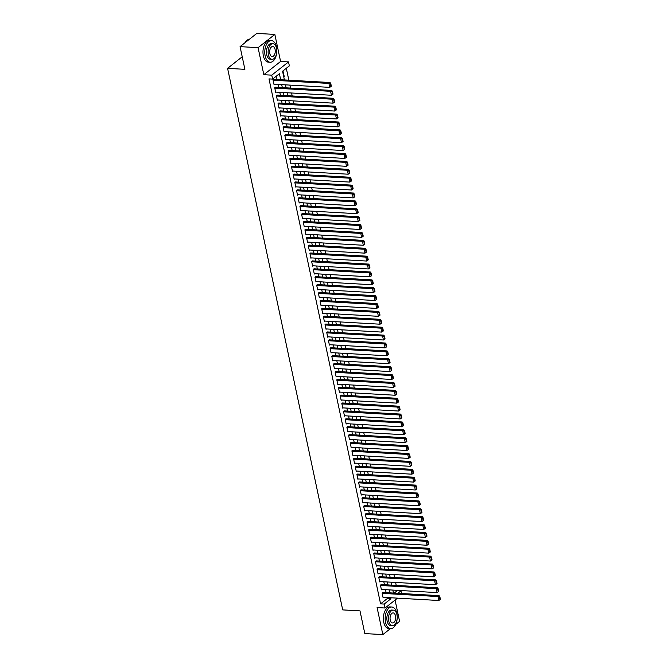 <?xml version="1.0" encoding="UTF-8"?>
<svg xmlns="http://www.w3.org/2000/svg" width="668" height="668" viewBox="0 0 668 668"><rect width="100%" height="100%" fill="white"/><g stroke="black" fill="none" stroke-linecap="round" stroke-linejoin="round"><path stroke-width="1" d="M394.204 593.1L397.335 590.629L400.942 590.829L401.51 593.518M395.723 624.421L399.598 621.365L395.072 600.073M397.518 598.144L385.019 608.014L377.094 607.563L382.839 634.6L364.82 633.573L359.994 610.878L342.701 609.892L227.588 68.345L244.889 69.33L240.062 46.635L256.821 33.4L274.84 34.427L258.082 47.662L263.827 74.699L271.759 75.15L288.518 61.915L289.353 65.865L282.564 71.225L284.409 79.935M263.827 74.699L280.585 61.464L274.84 34.427M280.585 61.464L288.518 61.915M396.233 585.418L395.598 582.438M394.554 577.519L393.92 574.547M392.876 569.629L392.241 566.648M391.197 561.73L390.563 558.757M389.519 553.839L388.885 550.866M387.841 545.948L387.206 542.967M386.162 538.049L385.528 535.076M384.484 530.158L383.849 527.177M382.806 522.259L382.171 519.286M381.127 514.368L380.493 511.387M379.449 506.469L378.814 503.497M377.771 498.579L377.136 495.606M376.092 490.688L375.458 487.707M374.414 482.789L373.779 479.816M372.736 474.898L372.109 471.917M371.057 466.999L370.431 464.026M369.379 459.108L368.753 456.127M367.701 451.217L367.074 448.236M366.022 443.318L365.396 440.346M364.352 435.427L363.718 432.446M362.674 427.528L362.039 424.556M360.996 419.638L360.361 416.657M359.317 411.738L358.683 408.766M357.639 403.848L357.004 400.875M355.96 395.957L355.326 392.976M354.282 388.058L353.648 385.085M352.604 380.167L351.969 377.186M350.925 372.268L350.291 369.295M349.247 364.377L348.613 361.396M347.569 356.478L346.934 353.506M345.89 348.587L345.256 345.615M344.212 340.697L343.577 337.716M342.534 332.798L341.899 329.825M340.855 324.907L340.221 321.926M339.177 317.008L338.542 314.035M337.499 309.117L336.864 306.136M335.82 301.226L335.186 298.245M334.142 293.327L333.516 290.355M332.464 285.436L331.837 282.455M330.785 277.537L330.159 274.565M329.107 269.647L328.481 266.666M327.429 261.747L326.802 258.775M325.759 253.857L325.124 250.884M324.08 245.966L323.446 242.985M322.402 238.067L321.767 235.094M320.724 230.176L320.089 227.195M319.045 222.277L318.411 219.304M317.367 214.386L316.732 211.405M315.688 206.487L315.054 203.515M314.01 198.596L313.375 195.624M312.332 190.706L311.697 187.725M310.653 182.807L310.019 179.834M308.975 174.916L308.34 171.935M307.297 167.017L306.662 164.044M305.618 159.126L304.984 156.145M303.94 151.235L303.305 148.254M302.262 143.336L301.627 140.363M300.583 135.445L299.949 132.464M298.905 127.546L298.27 124.574M297.227 119.656L296.6 116.675M295.548 111.756L294.922 108.784M293.87 103.866L293.244 100.893M292.192 95.975L291.565 92.994M290.513 88.076L289.887 85.103M288.843 80.185L286.305 68.27M382.839 634.6L390.363 628.655M240.062 46.635L258.082 47.662M383.315 592.483L382.096 592.975L383.106 597.718L383.566 597.351M381.637 584.583L380.418 585.085L381.428 589.819L381.887 589.46M379.958 576.693L378.739 577.194L379.75 581.928L380.209 581.561M378.28 568.794L377.061 569.295L378.071 574.029L378.531 573.67M376.602 560.903L375.391 561.404L376.393 566.138L376.852 565.771M374.923 553.004L373.713 553.505L374.715 558.248L375.174 557.88M373.245 545.113L372.034 545.614L373.036 550.348L373.495 549.989M371.567 537.222L370.356 537.715L371.358 542.458L371.817 542.09M369.888 529.323L368.678 529.824L369.68 534.559L370.139 534.2M368.21 521.432L366.999 521.933L368.001 526.668L368.46 526.3M366.532 513.533L365.321 514.034L366.323 518.769L366.79 518.41M364.862 505.643L363.642 506.144L364.644 510.878L365.112 510.511M363.183 497.752L361.964 498.245L362.966 502.987L363.434 502.62M361.505 489.853L360.286 490.354L361.296 495.088L361.755 494.729M359.827 481.962L358.607 482.463L359.618 487.197L360.077 486.83M358.148 474.063L356.929 474.564L357.939 479.298L358.399 478.939M356.47 466.172L355.251 466.673L356.261 471.408L356.72 471.04M354.791 458.273L353.572 458.774L354.583 463.517L355.042 463.149M353.113 450.382L351.894 450.883L352.904 455.618L353.364 455.259M351.435 442.492L350.216 442.984L351.226 447.727L351.685 447.36M349.756 434.592L348.537 435.093L349.548 439.828L350.007 439.469M348.078 426.702L346.859 427.203L347.869 431.937L348.329 431.57M346.4 418.803L345.181 419.304L346.191 424.038L346.65 423.679M344.721 410.912L343.502 411.413L344.513 416.147L344.972 415.78M343.043 403.013L341.824 403.514L342.834 408.257L343.294 407.889M341.365 395.122L340.146 395.623L341.156 400.357L341.615 399.998M339.686 387.231L338.476 387.724L339.478 392.467L339.937 392.099M338.008 379.332L336.797 379.833L337.799 384.568L338.259 384.209M336.33 371.441L335.119 371.942L336.121 376.677L336.58 376.309M334.651 363.542L333.441 364.043L334.443 368.778L334.902 368.419M332.973 355.652L331.762 356.153L332.764 360.887L333.223 360.52M331.295 347.761L330.084 348.253L331.086 352.996L331.545 352.629M329.616 339.862L328.406 340.363L329.407 345.097L329.875 344.738M327.938 331.971L326.727 332.472L327.729 337.206L328.197 336.839M326.268 324.072L325.049 324.573L326.051 329.307L326.518 328.948M324.59 316.181L323.37 316.682L324.372 321.417L324.84 321.049M322.911 308.282L321.692 308.783L322.702 313.526L323.162 313.158M321.233 300.391L320.014 300.892L321.024 305.627L321.483 305.268M319.554 292.5L318.335 292.993L319.346 297.736L319.805 297.369M317.876 284.601L316.657 285.102L317.667 289.837L318.127 289.478M316.198 276.711L314.979 277.212L315.989 281.946L316.448 281.579M314.519 268.812L313.3 269.313L314.311 274.047L314.77 273.688M312.841 260.921L311.622 261.422L312.632 266.156L313.092 265.789M311.163 253.022L309.944 253.523L310.954 258.265L311.413 257.898M309.484 245.131L308.265 245.632L309.276 250.366L309.735 250.007M307.806 237.24L306.587 237.733L307.597 242.476L308.057 242.108M306.128 229.341L304.909 229.842L305.919 234.577L306.378 234.218M304.449 221.45L303.23 221.951L304.241 226.686L304.7 226.318M302.771 213.551L301.552 214.052L302.562 218.787L303.021 218.428M301.093 205.661L299.882 206.161L300.884 210.896L301.343 210.529M299.414 197.77L298.204 198.262L299.206 203.005L299.665 202.638M297.736 189.871L296.525 190.372L297.527 195.106L297.986 194.747M296.058 181.98L294.847 182.481L295.849 187.215L296.308 186.848M294.379 174.081L293.168 174.582L294.171 179.316L294.63 178.957M292.701 166.19L291.49 166.691L292.492 171.425L292.951 171.058M291.023 158.291L289.812 158.792L290.814 163.535L291.281 163.167M289.353 150.4L288.133 150.901L289.135 155.636L289.603 155.277M287.674 142.509L286.455 143.002L287.457 147.745L287.925 147.377M285.996 134.61L284.777 135.111L285.787 139.846L286.246 139.487M284.317 126.72L283.098 127.221L284.109 131.955L284.568 131.588M282.639 118.821L281.42 119.322L282.43 124.056L282.89 123.697M280.961 110.93L279.742 111.431L280.752 116.165L281.211 115.798M279.282 103.039L278.063 103.532L279.074 108.274L279.533 107.907M277.604 95.14L276.385 95.641L277.395 100.375L277.855 100.016M275.926 87.249L274.707 87.742L275.717 92.485L276.176 92.117M283.683 76.511L284.226 76.536L283.224 71.802L282.764 72.169M283.766 76.903L284.226 76.536M280.66 79.717L279.391 73.73L272.594 79.1L268.995 78.891L380.576 603.864L387.373 598.495L387.173 597.559M386.129 592.641L385.494 589.66M384.451 584.742L383.816 581.77M382.772 576.851L382.138 573.87M381.094 568.952L380.459 565.98M379.416 561.062L378.781 558.089M377.737 553.171L377.103 550.19M376.059 545.272L375.424 542.299M374.381 537.381L373.746 534.4M372.702 529.482L372.068 526.509M371.024 521.591L370.389 518.61M369.346 513.7L368.711 510.719M367.667 505.801L367.033 502.829M365.989 497.91L365.354 494.93M364.31 490.011L363.684 487.039M362.632 482.121L362.006 479.14M360.954 474.222L360.328 471.249M359.275 466.331L358.649 463.358M357.597 458.44L356.971 455.459M355.927 450.541L355.292 447.568M354.249 442.65L353.614 439.669M352.57 434.751L351.936 431.779M350.892 426.86L350.257 423.879M349.214 418.97L348.579 415.989M347.535 411.07L346.901 408.098M345.857 403.18L345.222 400.199M344.179 395.281L343.544 392.308M342.5 387.39L341.866 384.409M340.822 379.491L340.187 376.518M339.144 371.6L338.509 368.619M337.465 363.709L336.831 360.728M335.787 355.81L335.152 352.838M334.109 347.919L333.474 344.938M332.43 340.02L331.796 337.048M330.752 332.13L330.117 329.149M329.074 324.231L328.439 321.258M327.395 316.34L326.769 313.367M325.717 308.449L325.091 305.468M324.038 300.55L323.412 297.577M322.36 292.659L321.734 289.678M320.682 284.76L320.055 281.787M319.003 276.869L318.377 273.888M317.333 268.979L316.699 265.998M315.655 261.079L315.02 258.107M313.977 253.189L313.342 250.208M312.298 245.29L311.664 242.317M310.62 237.399L309.985 234.418M308.942 229.5L308.307 226.527M307.263 221.609L306.629 218.636M305.585 213.718L304.95 210.737M303.907 205.819L303.272 202.847M302.228 197.928L301.594 194.947M300.55 190.029L299.915 187.057M298.872 182.139L298.237 179.158M297.193 174.239L296.559 171.267M295.515 166.349L294.88 163.376M293.836 158.458L293.202 155.477M292.158 150.559L291.524 147.586M290.48 142.668L289.845 139.687M288.801 134.769L288.175 131.796M287.123 126.878L286.497 123.897M285.445 118.987L284.819 116.007M283.766 111.088L283.14 108.116M282.088 103.198L281.462 100.217M280.418 95.299L279.783 92.326M278.74 87.408L278.105 84.427M277.061 79.509L276.343 76.135M274.247 79.35L273.028 79.851L274.039 84.585L274.498 84.226M242.217 56.788L227.588 68.345M385.019 608.014L384.183 604.064L390.972 598.703L390.772 597.76M380.576 603.864L384.183 604.064M272.594 79.1L271.759 75.15M397.811 593.301L400.942 590.829M285.453 84.844L286.088 87.825M287.131 92.743L287.766 95.716M288.81 100.634L289.444 103.615M290.488 108.533L291.123 111.506M292.166 116.424L292.801 119.405M293.845 124.323L294.479 127.296M295.523 132.214L296.158 135.186M297.202 140.105L297.836 143.086M298.88 148.004L299.514 150.976M300.558 155.894L301.193 158.875M302.237 163.794L302.871 166.766M303.915 171.684L304.55 174.665M305.593 179.583L306.228 182.556M307.272 187.474L307.906 190.447M308.95 195.365L309.576 198.346M310.628 203.264L311.255 206.237M312.307 211.155L312.933 214.136M313.985 219.054L314.611 222.026M315.663 226.945L316.29 229.926M317.333 234.835L317.968 237.816M319.012 242.734L319.646 245.707M320.69 250.625L321.325 253.606M322.368 258.524L323.003 261.497M324.047 266.415L324.681 269.396M325.725 274.314L326.36 277.287M327.404 282.205L328.038 285.178M329.082 290.096L329.716 293.077M330.76 297.995L331.395 300.967M332.439 305.886L333.073 308.866M334.117 313.785L334.751 316.757M335.795 321.675L336.43 324.656M337.474 329.575L338.108 332.547M339.152 337.465L339.787 340.438M340.83 345.356L341.465 348.337M342.509 353.255L343.143 356.228M344.187 361.146L344.822 364.127M345.865 369.045L346.492 372.018M347.544 376.936L348.17 379.917M349.222 384.826L349.848 387.807M350.9 392.726L351.527 395.698M352.579 400.616L353.205 403.597M354.249 408.515L354.883 411.488M355.927 416.406L356.562 419.387M357.605 424.305L358.24 427.278M359.284 432.196L359.918 435.169M360.962 440.087L361.597 443.068M362.64 447.986L363.275 450.958M364.319 455.877L364.953 458.858M365.997 463.776L366.632 466.748M367.676 471.666L368.31 474.647M369.354 479.566L369.988 482.538M371.032 487.456L371.667 490.429M372.711 495.347L373.345 498.328M374.389 503.246L375.024 506.219M376.067 511.137L376.702 514.118M377.746 519.036L378.38 522.009M379.424 526.927L380.059 529.908M381.102 534.817L381.737 537.798M382.781 542.717L383.407 545.689M384.459 550.607L385.085 553.588M386.137 558.506L386.764 561.479M387.816 566.397L388.442 569.378M389.494 574.296L390.12 577.269M391.164 582.187L391.799 585.16M392.842 590.078L393.477 593.059M389.728 592.842L389.102 589.869M388.05 584.951L387.423 581.97M386.371 577.052L385.745 574.079M384.693 569.161L384.067 566.188M383.014 561.27L382.388 558.289M381.344 553.371L380.71 550.399M379.666 545.48L379.032 542.5M377.988 537.581L377.353 534.609M376.309 529.691L375.675 526.71M374.631 521.8L373.996 518.819M372.953 513.901L372.318 510.928M371.274 506.01L370.64 503.029M369.596 498.111L368.961 495.138M367.918 490.22L367.283 487.239M366.239 482.321L365.605 479.348M364.561 474.43L363.926 471.458M362.883 466.54L362.248 463.559M361.204 458.64L360.57 455.668M359.526 450.75L358.891 447.769M357.848 442.851L357.213 439.878M356.169 434.96L355.535 431.979M354.491 427.061L353.856 424.088M352.813 419.17L352.186 416.197M351.134 411.279L350.508 408.298M349.456 403.38L348.83 400.408M347.777 395.489L347.151 392.508M346.099 387.59L345.473 384.618M344.429 379.7L343.795 376.719M342.751 371.809L342.116 368.828M341.072 363.91L340.438 360.937M339.394 356.019L338.76 353.038M337.716 348.12L337.081 345.147M336.037 340.229L335.403 337.248M334.359 332.33L333.724 329.357M332.681 324.439L332.046 321.467M331.002 316.548L330.368 313.568M329.324 308.649L328.689 305.677M327.646 300.759L327.011 297.778M325.967 292.86L325.333 289.887M324.289 284.969L323.654 281.988M322.611 277.078L321.976 274.097M320.932 269.179L320.298 266.206M319.254 261.288L318.619 258.307M317.576 253.389L316.941 250.416M315.897 245.498L315.263 242.517M314.219 237.599L313.593 234.627M312.541 229.709L311.914 226.728M310.862 221.818L310.236 218.837M309.184 213.919L308.558 210.946M307.505 206.028L306.879 203.047M305.835 198.129L305.201 195.156M304.157 190.238L303.522 187.257M302.479 182.339L301.844 179.366M300.8 174.448L300.166 171.476M299.122 166.557L298.487 163.577M297.444 158.658L296.809 155.686M295.765 150.768L295.131 147.787M294.087 142.868L293.452 139.896M292.409 134.978L291.774 131.997M290.73 127.087L290.096 124.106M289.052 119.188L288.417 116.215M287.374 111.297L286.739 108.316M285.695 103.398L285.061 100.425M284.017 95.507L283.382 92.526M282.339 87.608L281.704 84.636M387.373 598.495L390.972 598.703M273.112 80.243L328.898 83.425L330.034 82.531L273.705 79.325M273.955 84.193L329.741 87.366L328.898 83.425L330.301 83.801L330.894 86.564L331.345 86.205L330.76 83.442L330.301 83.801M330.034 82.531L330.76 83.442M330.894 86.564L329.741 87.366M244.889 42.827A10.588 5.87 -86.7 0 1 245.365 42.076A10.588 5.87 -86.7 0 1 245.423 41.984M249.273 39.362A10.847 6.02 93.3 0 0 245.49 41.892A10.847 6.02 93.3 0 0 244.931 42.794M276.469 46.96A10.847 6.02 93.3 0 0 271.417 40.598A10.847 6.02 93.3 0 0 265.146 55.903A10.847 6.02 93.3 0 0 270.189 62.258A10.847 6.02 93.3 0 0 276.469 46.96M271.417 40.598L269.621 40.497A10.847 6.02 93.3 0 0 263.342 55.795A10.847 6.02 93.3 0 0 268.386 62.157L270.189 62.258M272.018 59.318L270.365 59.227A7.807 4.334 -86.7 0 1 266.724 54.651A7.807 4.334 -86.7 0 1 271.25 43.637L272.903 43.729A7.807 4.334 93.3 0 0 268.386 54.743A7.807 4.334 93.3 0 0 272.018 59.318A7.807 4.334 93.3 0 0 276.535 48.305A7.807 4.334 93.3 0 0 272.903 43.729M269.839 53.599A5.035 2.789 93.3 0 0 272.177 56.546A5.035 2.789 93.3 0 0 275.091 49.449A5.035 2.789 93.3 0 0 272.744 46.501A5.035 2.789 93.3 0 0 269.839 53.599M396.859 613.374A10.847 6.02 93.3 0 0 391.815 607.012A10.847 6.02 93.3 0 0 385.536 622.317A10.847 6.02 93.3 0 0 390.58 628.671A10.847 6.02 93.3 0 0 396.859 613.374M391.815 607.012L390.012 606.911A10.847 6.02 93.3 0 0 383.733 622.209A10.847 6.02 93.3 0 0 388.784 628.571L390.58 628.671M392.417 625.732L390.755 625.64A7.807 4.334 -86.7 0 1 387.123 621.065A7.807 4.334 -86.7 0 1 391.64 610.043L393.302 610.143A7.807 4.334 93.3 0 0 388.784 621.156A7.807 4.334 93.3 0 0 392.417 625.732A7.807 4.334 93.3 0 0 396.934 614.719A7.807 4.334 93.3 0 0 393.302 610.143M390.229 620.013A5.035 2.789 93.3 0 0 392.567 622.96A5.035 2.789 93.3 0 0 395.481 615.863A5.035 2.789 93.3 0 0 393.143 612.915A5.035 2.789 93.3 0 0 390.229 620.013M274.79 88.143L330.576 91.316L331.712 90.422L275.383 87.216M275.634 92.084L331.42 95.265L330.576 91.316L331.979 91.691L332.572 94.455L333.023 94.096L332.439 91.332L331.979 91.691M331.712 90.422L332.439 91.332M332.572 94.455L331.42 95.265M276.469 96.033L332.255 99.215L333.39 98.313L277.061 95.106M277.312 99.983L333.098 103.156L332.255 99.215L333.658 99.59L334.25 102.354L334.701 101.995L334.109 99.231L333.658 99.59M333.39 98.313L334.109 99.231M334.25 102.354L333.098 103.156M278.147 103.932L333.933 107.105L335.069 106.212L278.74 103.006M278.99 107.874L334.777 111.055L333.933 107.105L335.336 107.481L335.929 110.245L336.38 109.886L335.787 107.122L335.336 107.481M335.069 106.212L335.787 107.122M335.929 110.245L334.777 111.055M279.825 111.823L335.612 114.996L336.747 114.103L280.418 110.896M280.669 115.773L336.455 118.946L335.612 114.996L337.014 115.38L337.599 118.136L338.058 117.785L337.465 115.021L337.014 115.38M336.747 114.103L337.465 115.021M337.599 118.136L336.455 118.946M281.504 119.714L337.29 122.895L338.425 122.002L282.088 118.795M282.347 123.663L338.133 126.845L337.29 122.895L338.693 123.271L339.277 126.035L339.736 125.676L339.144 122.912L338.693 123.271M338.425 122.002L339.144 122.912M339.277 126.035L338.133 126.845M283.182 127.613L338.968 130.786L340.104 129.893L283.766 126.686M284.025 131.563L339.812 134.736L338.968 130.786L340.371 131.162L340.956 133.926L341.415 133.567L340.822 130.811L340.371 131.162M340.104 129.893L340.822 130.811M340.956 133.926L339.812 134.736M284.86 135.504L340.647 138.685L341.782 137.792L285.445 134.577M285.695 139.453L341.49 142.626L340.647 138.685L342.049 139.061L342.634 141.825L343.093 141.466L342.5 138.702L342.049 139.061M341.782 137.792L342.5 138.702M342.634 141.825L341.49 142.626M286.539 143.403L342.325 146.576L343.461 145.682L287.123 142.476M287.374 147.344L343.16 150.525L342.325 146.576L343.728 146.952L344.312 149.715L344.771 149.356L344.179 146.593L343.728 146.952M343.461 145.682L344.179 146.593M344.312 149.715L343.16 150.525M288.217 151.294L344.003 154.475L345.139 153.573L288.801 150.367M289.052 155.243L344.838 158.416L344.003 154.475L345.406 154.851L345.991 157.615L346.441 157.256L345.857 154.492L345.406 154.851M345.139 153.573L345.857 154.492M345.991 157.615L344.838 158.416M289.895 159.193L345.682 162.366L346.817 161.472L290.48 158.266M290.73 163.134L346.517 166.315L345.682 162.366L347.084 162.742L347.669 165.505L348.12 165.146L347.535 162.382L347.084 162.742M346.817 161.472L347.535 162.382M347.669 165.505L346.517 166.315M291.574 167.083L347.36 170.256L348.487 169.363L292.158 166.157M292.409 171.033L348.195 174.206L347.36 170.256L348.763 170.641L349.347 173.396L349.798 173.045L349.214 170.282L348.763 170.641M348.487 169.363L349.214 170.282M349.347 173.396L348.195 174.206M293.252 174.974L349.038 178.156L350.166 177.262L293.836 174.056M294.087 178.924L349.873 182.097L349.038 178.156L350.441 178.531L351.026 181.295L351.477 180.936L350.892 178.172L350.441 178.531M350.166 177.262L350.892 178.172M351.026 181.295L349.873 182.097M294.93 182.873L350.717 186.046L351.844 185.153L295.515 181.946M295.765 186.823L351.552 189.996L350.717 186.046L352.119 186.422L352.704 189.186L353.155 188.827L352.57 186.071L352.119 186.422M351.844 185.153L352.57 186.071M352.704 189.186L351.552 189.996M296.609 190.764L352.395 193.945L353.522 193.052L297.193 189.837M297.444 194.714L353.23 197.887L352.395 193.945L353.798 194.321L354.382 197.085L354.833 196.726L354.249 193.962L353.798 194.321M353.522 193.052L354.249 193.962M354.382 197.085L353.23 197.887M298.287 198.663L354.073 201.836L355.201 200.943L298.872 197.736M299.122 202.604L354.908 205.786L354.073 201.836L355.476 202.212L356.061 204.976L356.512 204.617L355.927 201.853L355.476 202.212M355.201 200.943L355.927 201.853M356.061 204.976L354.908 205.786M299.965 206.554L355.752 209.727L356.879 208.833L300.55 205.627M300.8 210.503L356.587 213.677L355.752 209.727L357.155 210.111L357.739 212.875L358.19 212.516L357.605 209.752L357.155 210.111M356.879 208.833L357.605 209.752M357.739 212.875L356.587 213.677M301.644 214.445L357.43 217.626L358.557 216.733L302.228 213.526M302.479 218.394L358.265 221.576L357.43 217.626L358.833 218.002L359.417 220.766L359.868 220.407L359.284 217.643L358.833 218.002M358.557 216.733L359.284 217.643M359.417 220.766L358.265 221.576M303.314 222.344L359.108 225.517L360.236 224.623L303.907 221.417M304.157 226.293L359.943 229.466L359.108 225.517L360.511 225.893L361.096 228.656L361.547 228.306L360.962 225.542L360.511 225.893M360.236 224.623L360.962 225.542M361.096 228.656L359.943 229.466M304.992 230.235L360.778 233.416L361.914 232.522L305.585 229.316M305.835 234.184L361.622 237.357L360.778 233.416L362.181 233.792L362.774 236.555L363.225 236.196L362.64 233.433L362.181 233.792M361.914 232.522L362.64 233.433M362.774 236.555L361.622 237.357M306.67 238.134L362.457 241.307L363.592 240.413L307.263 237.207M307.514 242.075L363.3 245.256L362.457 241.307L363.86 241.682L364.452 244.446L364.903 244.087L364.319 241.323L363.86 241.682M363.592 240.413L364.319 241.323M364.452 244.446L363.3 245.256M308.349 246.024L364.135 249.206L365.271 248.304L308.942 245.098M309.192 249.974L364.978 253.147L364.135 249.206L365.538 249.581L366.131 252.345L366.582 251.986L365.997 249.222L365.538 249.581M365.271 248.304L365.997 249.222M366.131 252.345L364.978 253.147M310.027 253.924L365.813 257.096L366.949 256.203L310.62 252.997M310.87 257.865L366.657 261.046L365.813 257.096L367.216 257.472L367.809 260.236L368.26 259.877L367.676 257.113L367.216 257.472M366.949 256.203L367.676 257.113M367.809 260.236L366.657 261.046M311.705 261.814L367.492 264.987L368.627 264.094L312.298 260.887M312.549 265.764L368.335 268.937L367.492 264.987L368.895 265.371L369.488 268.127L369.938 267.776L369.354 265.012L368.895 265.371M368.627 264.094L369.354 265.012M369.488 268.127L368.335 268.937M313.384 269.705L369.17 272.886L370.306 271.993L313.977 268.786M314.227 273.655L370.014 276.836L369.17 272.886L370.573 273.262L371.166 276.026L371.617 275.667L371.024 272.903L370.573 273.262M370.306 271.993L371.024 272.903M371.166 276.026L370.014 276.836M315.062 277.604L370.849 280.777L371.984 279.884L315.655 276.677M315.906 281.554L371.692 284.727L370.849 280.777L372.251 281.153L372.844 283.917L373.295 283.558L372.702 280.802L372.251 281.153M371.984 279.884L372.702 280.802M372.844 283.917L371.692 284.727M316.741 285.495L372.527 288.676L373.662 287.783L317.333 284.568M317.584 289.444L373.37 292.617L372.527 288.676L373.93 289.052L374.514 291.816L374.973 291.457L374.381 288.693L373.93 289.052M373.662 287.783L374.381 288.693M374.514 291.816L373.37 292.617M318.419 293.394L374.205 296.567L375.341 295.673L319.012 292.467M319.262 297.335L375.049 300.516L374.205 296.567L375.608 296.943L376.193 299.707L376.652 299.347L376.059 296.584L375.608 296.943M375.341 295.673L376.059 296.584M376.193 299.707L375.049 300.516M320.097 301.285L375.884 304.458L377.019 303.564L320.682 300.358M320.941 305.234L376.727 308.407L375.884 304.458L377.286 304.842L377.871 307.606L378.33 307.247L377.737 304.483L377.286 304.842M377.019 303.564L377.737 304.483M377.871 307.606L376.727 308.407M321.776 309.184L377.562 312.357L378.698 311.463L322.36 308.257M322.611 313.125L378.405 316.306L377.562 312.357L378.965 312.733L379.549 315.496L380.009 315.137L379.416 312.373L378.965 312.733M378.698 311.463L379.416 312.373M379.549 315.496L378.405 316.306M323.454 317.075L379.24 320.248L380.376 319.354L324.038 316.148M324.289 321.024L380.075 324.197L379.24 320.248L380.643 320.632L381.228 323.387L381.687 323.036L381.094 320.273L380.643 320.632M380.376 319.354L381.094 320.273M381.228 323.387L380.075 324.197M325.132 324.965L380.919 328.147L382.054 327.253L325.717 324.047M325.967 328.915L381.754 332.088L380.919 328.147L382.321 328.522L382.906 331.286L383.365 330.927L382.772 328.163L382.321 328.522M382.054 327.253L382.772 328.163M382.906 331.286L381.754 332.088M326.811 332.864L382.597 336.037L383.733 335.144L327.395 331.938M327.646 336.814L383.432 339.987L382.597 336.037L384 336.413L384.584 339.177L385.035 338.818L384.451 336.062L384 336.413M383.733 335.144L384.451 336.062M384.584 339.177L383.432 339.987M328.489 340.755L384.275 343.936L385.403 343.035L329.074 339.828M329.324 344.705L385.11 347.878L384.275 343.936L385.678 344.312L386.263 347.076L386.714 346.717L386.129 343.953L385.678 344.312M385.403 343.035L386.129 343.953M386.263 347.076L385.11 347.878M330.167 348.654L385.954 351.827L387.081 350.934L330.752 347.727M331.002 352.595L386.789 355.777L385.954 351.827L387.356 352.203L387.941 354.967L388.392 354.608L387.807 351.844L387.356 352.203M387.081 350.934L387.807 351.844M387.941 354.967L386.789 355.777M331.846 356.545L387.632 359.718L388.759 358.825L332.43 355.618M332.681 360.495L388.467 363.668L387.632 359.718L389.035 360.102L389.619 362.866L390.07 362.507L389.486 359.743L389.035 360.102M388.759 358.825L389.486 359.743M389.619 362.866L388.467 363.668M333.524 364.436L389.31 367.617L390.438 366.724L334.109 363.517M334.359 368.385L390.145 371.567L389.31 367.617L390.713 367.993L391.298 370.757L391.749 370.398L391.164 367.634L390.713 367.993M390.438 366.724L391.164 367.634M391.298 370.757L390.145 371.567M335.202 372.335L390.989 375.508L392.116 374.614L335.787 371.408M336.037 376.284L391.824 379.457L390.989 375.508L392.392 375.884L392.976 378.647L393.427 378.297L392.842 375.533L392.392 375.884M392.116 374.614L392.842 375.533M392.976 378.647L391.824 379.457M336.881 380.226L392.667 383.407L393.794 382.514L337.465 379.307M337.716 384.175L393.502 387.348L392.667 383.407L394.07 383.783L394.654 386.547L395.105 386.188L394.521 383.424L394.07 383.783M393.794 382.514L394.521 383.424M394.654 386.547L393.502 387.348M338.559 388.125L394.345 391.298L395.473 390.404L339.144 387.198M339.394 392.066L395.18 395.247L394.345 391.298L395.748 391.673L396.333 394.437L396.784 394.078L396.199 391.314L395.748 391.673M395.473 390.404L396.199 391.314M396.333 394.437L395.18 395.247M340.237 396.015L396.024 399.197L397.151 398.295L340.822 395.089M341.072 399.965L396.859 403.138L396.024 399.197L397.427 399.573L398.011 402.336L398.462 401.977L397.877 399.214L397.427 399.573M397.151 398.295L397.877 399.214M398.011 402.336L396.859 403.138M341.907 403.915L397.702 407.088L398.829 406.194L342.5 402.988M342.751 407.856L398.537 411.037L397.702 407.088L399.097 407.463L399.689 410.227L400.14 409.868L399.556 407.104L399.097 407.463M398.829 406.194L399.556 407.104M399.689 410.227L398.537 411.037M343.586 411.805L399.372 414.978L400.508 414.085L344.179 410.878M344.429 415.755L400.216 418.928L399.372 414.978L400.775 415.362L401.368 418.118L401.819 417.767L401.234 415.003L400.775 415.362M400.508 414.085L401.234 415.003M401.368 418.118L400.216 418.928M345.264 419.696L401.05 422.877L402.186 421.984L345.857 418.778M346.107 423.646L401.894 426.827L401.05 422.877L402.453 423.253L403.046 426.017L403.497 425.658L402.913 422.894L402.453 423.253M402.186 421.984L402.913 422.894M403.046 426.017L401.894 426.827M346.942 427.595L402.729 430.768L403.864 429.875L347.535 426.668M347.786 431.545L403.572 434.718L402.729 430.768L404.132 431.144L404.724 433.908L405.175 433.549L404.591 430.793L404.132 431.144M403.864 429.875L404.591 430.793M404.724 433.908L403.572 434.718M348.621 435.486L404.407 438.667L405.543 437.774L349.214 434.559M349.464 439.435L405.251 442.608L404.407 438.667L405.81 439.043L406.403 441.807L406.854 441.448L406.269 438.684L405.81 439.043M405.543 437.774L406.269 438.684M406.403 441.807L405.251 442.608M350.299 443.385L406.086 446.558L407.221 445.665L350.892 442.458M351.143 447.326L406.929 450.508L406.086 446.558L407.488 446.934L408.081 449.698L408.532 449.339L407.948 446.575L407.488 446.934M407.221 445.665L407.948 446.575M408.081 449.698L406.929 450.508M351.978 451.276L407.764 454.449L408.899 453.555L352.57 450.349M352.821 455.225L408.607 458.398L407.764 454.449L409.167 454.833L409.76 457.597L410.21 457.238L409.618 454.474L409.167 454.833M408.899 453.555L409.618 454.474M409.76 457.597L408.607 458.398M353.656 459.175L409.442 462.348L410.578 461.454L354.249 458.248M354.499 463.116L410.286 466.297L409.442 462.348L410.845 462.724L411.438 465.487L411.889 465.128L411.296 462.365L410.845 462.724M410.578 461.454L411.296 462.365M411.438 465.487L410.286 466.297M355.334 467.066L411.121 470.239L412.256 469.345L355.927 466.139M356.178 471.015L411.964 474.188L411.121 470.239L412.523 470.614L413.108 473.378L413.567 473.027L412.974 470.264L412.523 470.614M412.256 469.345L412.974 470.264M413.108 473.378L411.964 474.188M357.013 474.956L412.799 478.138L413.935 477.244L357.597 474.038M357.856 478.906L413.642 482.079L412.799 478.138L414.202 478.513L414.786 481.277L415.245 480.918L414.653 478.154L414.202 478.513M413.935 477.244L414.653 478.154M414.786 481.277L413.642 482.079M358.691 482.855L414.477 486.028L415.613 485.135L359.275 481.929M359.534 486.805L415.321 489.978L414.477 486.028L415.88 486.404L416.465 489.168L416.924 488.809L416.331 486.053L415.88 486.404M415.613 485.135L416.331 486.053M416.465 489.168L415.321 489.978M360.369 490.746L416.156 493.928L417.291 493.026L360.954 489.819M361.204 494.696L416.991 497.869L416.156 493.928L417.558 494.303L418.143 497.067L418.602 496.708L418.009 493.944L417.558 494.303M417.291 493.026L418.009 493.944M418.143 497.067L416.991 497.869M362.048 498.645L417.834 501.818L418.97 500.925L362.632 497.718M362.883 502.586L418.669 505.768L417.834 501.818L419.237 502.194L419.821 504.958L420.281 504.599L419.688 501.835L419.237 502.194M418.97 500.925L419.688 501.835M419.821 504.958L418.669 505.768M363.726 506.536L419.512 509.709L420.648 508.816L364.31 505.609M364.561 510.486L420.347 513.659L419.512 509.709L420.915 510.093L421.5 512.857L421.951 512.498L421.366 509.734L420.915 510.093M420.648 508.816L421.366 509.734M421.5 512.857L420.347 513.659M365.404 514.427L421.191 517.608L422.326 516.715L365.989 513.508M366.239 518.376L422.026 521.558L421.191 517.608L422.594 517.984L423.178 520.748L423.629 520.389L423.044 517.625L422.594 517.984M422.326 516.715L423.044 517.625M423.178 520.748L422.026 521.558M367.083 522.326L422.869 525.499L423.996 524.605L367.667 521.399M367.918 526.275L423.704 529.448L422.869 525.499L424.272 525.875L424.856 528.639L425.307 528.288L424.723 525.524L424.272 525.875M423.996 524.605L424.723 525.524M424.856 528.639L423.704 529.448M368.761 530.217L424.547 533.398L425.675 532.505L369.346 529.298M369.596 534.166L425.382 537.339L424.547 533.398L425.95 533.774L426.535 536.538L426.986 536.179L426.401 533.415L425.95 533.774M425.675 532.505L426.401 533.415M426.535 536.538L425.382 537.339M370.439 538.116L426.226 541.289L427.353 540.395L371.024 537.189M371.274 542.057L427.061 545.238L426.226 541.289L427.629 541.664L428.213 544.428L428.664 544.069L428.079 541.305L427.629 541.664M427.353 540.395L428.079 541.305M428.213 544.428L427.061 545.238M372.118 546.006L427.904 549.188L429.031 548.286L372.702 545.08M372.953 549.956L428.739 553.129L427.904 549.188L429.307 549.564L429.891 552.327L430.342 551.968L429.758 549.205L429.307 549.564M429.031 548.286L429.758 549.205M429.891 552.327L428.739 553.129M373.796 553.906L429.582 557.079L430.71 556.185L374.381 552.979M374.631 557.847L430.417 561.028L429.582 557.079L430.985 557.454L431.57 560.218L432.021 559.859L431.436 557.095L430.985 557.454M430.71 556.185L431.436 557.095M431.57 560.218L430.417 561.028M375.474 561.796L431.261 564.969L432.388 564.076L376.059 560.87M376.309 565.746L432.096 568.919L431.261 564.969L432.664 565.353L433.248 568.109L433.699 567.758L433.115 564.994L432.664 565.353M432.388 564.076L433.115 564.994M433.248 568.109L432.096 568.919M377.153 569.687L432.939 572.868L434.066 571.975L377.737 568.769M377.988 573.637L433.774 576.818L432.939 572.868L434.342 573.244L434.926 576.008L435.377 575.649L434.793 572.885L434.342 573.244M434.066 571.975L434.793 572.885M434.926 576.008L433.774 576.818M378.823 577.586L434.618 580.759L435.745 579.866L379.416 576.659M379.666 581.536L435.452 584.709L434.618 580.759L436.02 581.135L436.605 583.899L437.056 583.54L436.471 580.784L436.02 581.135M435.745 579.866L436.471 580.784M436.605 583.899L435.452 584.709M380.501 585.477L436.287 588.658L437.423 587.765L381.094 584.55M381.344 589.426L437.131 592.6L436.287 588.658L437.69 589.034L438.283 591.798L438.734 591.439L438.15 588.675L437.69 589.034M437.423 587.765L438.15 588.675M438.283 591.798L437.131 592.6M382.179 593.376L437.966 596.549L439.101 595.656L382.772 592.449M383.023 597.317L438.809 600.499L437.966 596.549L439.369 596.925L439.961 599.689L440.412 599.33L439.828 596.566L439.369 596.925M439.101 595.656L439.828 596.566M439.961 599.689L438.809 600.499"/></g></svg>
